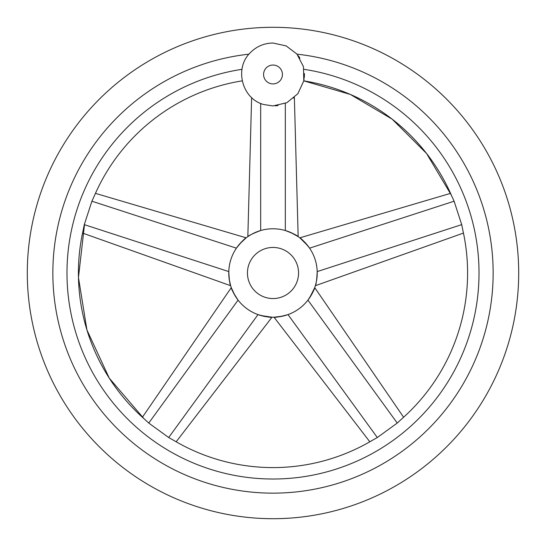 <?xml version="1.0" encoding="UTF-8"?>
<svg xmlns="http://www.w3.org/2000/svg" width="546" height="546" viewBox="0 0 546 546"><rect width="100%" height="100%" fill="white"/><g stroke="black" fill="none" stroke-linecap="round" stroke-linejoin="round"><path stroke-width="0.82" d="M275.211 105.849A31.45 31.45 0 0 0 278.085 105.508M299.904 58.183A31.45 31.45 0 0 0 298.293 55.781M273 27.3A245.7 245.7 0 0 0 27.3 273A245.7 245.7 0 0 0 273 518.7A245.7 245.7 0 0 0 518.7 273A245.7 245.7 0 0 0 273 27.3M297.017 54.163A220.147 220.147 0 0 1 492.82 285.026A220.147 220.147 0 0 1 273 493.147A220.147 220.147 0 0 1 53.18 285.026A220.147 220.147 0 0 1 248.983 54.163M304.436 73.594L303.822 80.712M303.883 80.405L304.047 79.477M304.32 77.307L304.45 74.222M451.337 195.14L426.522 153.433L392.165 119.158L350.382 94.451L303.794 80.856A194.594 194.594 0 0 1 451.337 195.14L454.101 201.208L461.711 224.631L463.042 231.163A194.594 194.594 0 0 1 402.156 418.55L397.242 423.054L377.313 437.53L371.512 440.813A194.594 194.594 0 0 1 174.488 440.813L168.687 437.53L148.758 423.054L143.844 418.55A194.594 194.594 0 0 1 82.958 231.163L84.289 224.631L91.899 201.208L94.663 195.14A194.594 194.594 0 0 1 242.206 80.856L242.206 80.856M241.974 69.328C241.858 84.528 241.858 84.528 241.974 69.328C241.858 84.528 241.858 84.528 241.974 69.328A206.019 206.019 0 0 0 67.567 288.554A206.019 206.019 0 0 0 273 479.019A206.019 206.019 0 0 0 478.433 288.554A206.019 206.019 0 0 0 304.026 69.328M238.138 245.782L239.653 243.953M239.79 243.796L246.185 237.831L95.448 193.359M236.411 248.157C241.564 241.776 244.82 238.329 246.185 237.831C244.901 238.24 241.646 241.68 236.411 248.157L91.899 201.208M236.343 297.741L235.067 295.741M234.957 295.557L231.265 287.633L142.39 417.246M238.07 300.123C233.586 293.25 231.32 289.087 231.265 287.633C231.258 288.977 233.524 293.141 238.07 300.123L148.758 423.054M257.999 314.605C266.038 316.769 270.7 317.635 271.983 317.212C270.584 317.608 265.922 316.741 257.999 314.605L168.687 437.53M176.174 441.796L271.983 317.212L260.797 315.506M228.794 271.587C229.224 279.907 229.839 284.609 230.637 285.695C229.825 284.486 229.211 279.784 228.794 271.587L84.289 224.631M82.548 233.074L230.637 285.695L229.238 279.395L228.801 274.529M273 228.774A44.226 44.226 0 0 0 228.774 273A44.226 44.226 0 0 0 273 317.226A44.226 44.226 0 0 0 317.226 273A44.226 44.226 0 0 0 273 228.774M260.681 230.521C252.907 233.504 248.621 235.538 247.836 236.63C248.737 235.49 253.016 233.449 260.681 230.521L260.681 103.412M251.631 97.55L247.836 236.63L249.938 235.265M251.44 234.384L257.889 231.436M288.111 231.436L290.322 232.309M290.513 232.391L298.164 236.63L294.369 97.55L293.755 98.103M285.319 230.521C292.984 233.449 297.263 235.49 298.164 236.63C297.379 235.538 293.093 233.504 285.319 230.521L285.319 103.412M293.728 98.123L294.369 97.55M309.589 248.157C304.354 241.68 301.099 238.24 299.815 237.831C301.18 238.329 304.436 241.776 309.589 248.157L454.101 201.208M450.552 193.359L299.815 237.831L307.862 245.782M285.203 315.506L282.91 316.1M282.698 316.148L274.017 317.212L369.826 441.796M288.001 314.605C280.078 316.741 275.416 317.608 274.017 317.212C275.3 317.635 279.962 316.769 288.001 314.605L377.313 437.53M317.199 274.529L317.055 276.897M317.035 277.109L316.387 281.572M316.018 283.272L315.363 285.695L463.452 233.074M317.206 271.587C316.789 279.784 316.175 284.486 315.363 285.695C316.161 284.609 316.776 279.907 317.206 271.587L461.711 224.631M307.93 300.123C312.476 293.141 314.742 288.977 314.735 287.633C314.68 289.087 312.414 293.25 307.93 300.123L397.242 423.054M403.61 417.246L314.735 287.633L309.657 297.741M273 298.553A25.553 25.553 0 0 0 298.553 273A25.553 25.553 0 0 0 273 247.447A25.553 25.553 0 0 0 247.447 273A25.553 25.553 0 0 0 273 298.553M273 65.042A9.432 9.432 0 0 0 263.568 74.474A9.432 9.432 0 0 0 273 83.907A9.432 9.432 0 0 0 282.432 74.474A9.432 9.432 0 0 0 273 65.042M273 105.924L263.752 104.532C241.68 98.799 233.941 67.629 250.764 52.239C256.954 46.219 264.366 43.154 273 43.025L286.165 45.912L296.915 54.047L303.46 66.653L303.794 80.849L297.85 93.748L286.834 102.716L273 105.924M143.844 418.55L109.282 378.18L86.93 329.968L78.46 277.505L84.493 224.699M82.958 231.163L82.35 234.009"/></g></svg>
